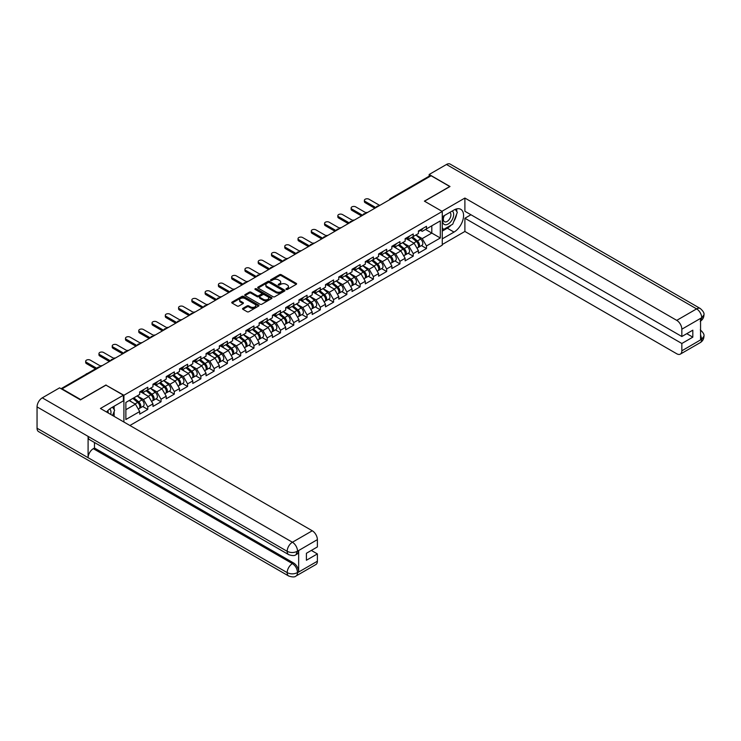 <?xml version="1.0" encoding="UTF-8"?>
<svg xmlns="http://www.w3.org/2000/svg" width="741" height="741" viewBox="0 0 741 741"><rect width="100%" height="100%" fill="white"/><g stroke="black" fill="none" stroke-linecap="round" stroke-linejoin="round"><path stroke-width="1.11" d="M286.221 289.453A0.824 0.482 0 0 0 287.388 289.453L296.261 284.331A1.186 0.685 0 0 0 296.604 283.849A1.186 0.685 0 0 0 296.261 283.368L281.228 274.689A1.186 0.685 0 0 0 279.561 274.689L270.687 279.811A0.824 0.482 0 0 0 271.854 280.487L273.003 279.82A3.779 2.186 0 0 1 278.347 279.82L279.598 280.543A3.779 2.186 0 0 1 280.709 282.089A3.779 2.186 0 0 1 279.598 283.627L278.449 284.294A0.824 0.482 0 0 0 279.626 284.97L280.774 284.303A3.779 2.186 0 0 1 286.119 284.303L287.369 285.026A3.779 2.186 0 0 1 288.471 286.572A3.779 2.186 0 0 1 287.369 288.11L286.221 288.777A0.824 0.482 0 0 0 286.221 289.453L286.221 288.777M242.9 308.339A1.186 0.685 0 0 0 242.557 308.821A1.186 0.685 0 0 0 242.9 309.303L247.114 311.739A1.186 0.685 0 0 0 248.791 311.739L258.637 306.052A1.186 0.685 0 0 0 258.989 305.57A1.186 0.685 0 0 0 258.637 305.088L243.613 296.409A1.186 0.685 0 0 0 241.936 296.409L232.081 302.096A1.186 0.685 0 0 0 231.738 302.578A1.186 0.685 0 0 0 232.081 303.06L237.176 306.005A1.186 0.685 0 0 0 238.852 306.005L243.067 303.569A1.186 0.685 0 0 0 243.409 303.088A1.186 0.685 0 0 0 243.067 302.606L240.538 301.142A3.159 1.825 0 0 1 239.612 299.855A3.159 1.825 0 0 1 241.566 298.169A3.159 1.825 0 0 1 245.012 298.567L254.904 304.273A3.159 1.825 0 0 1 255.83 305.57A3.159 1.825 0 0 1 253.876 307.256A3.159 1.825 0 0 1 250.439 306.857L248.791 305.903A1.186 0.685 0 0 0 247.114 305.903L242.9 308.339L242.9 309.303L247.114 306.885L247.114 305.903M106.046 384.95L80.695 399.584L62.059 388.83L431.123 175.756L449.759 186.51L424.398 201.144L442.266 211.463L123.914 395.259L106.046 385.19M273.086 296.743A1.186 0.685 0 0 0 274.754 296.743L284.609 291.056A1.186 0.685 0 0 0 284.961 290.574A1.186 0.685 0 0 0 284.609 290.092L269.585 281.413A1.186 0.685 0 0 0 267.909 281.413L258.053 287.1A1.186 0.685 0 0 0 257.711 287.582A1.186 0.685 0 0 0 258.053 288.064L273.086 296.743M255.506 289.629A0.824 0.482 0 0 1 256.349 289.75L256.349 288.768L271.623 297.586A1.186 0.685 0 0 1 271.975 298.067A1.186 0.685 0 0 1 271.623 298.549L261.777 304.245A1.186 0.685 0 0 1 260.1 304.245L245.067 295.566L249.291 293.149L249.291 292.167L245.067 294.603A1.186 0.685 0 0 0 244.725 295.085A1.186 0.685 0 0 0 245.067 295.566L245.067 294.603M249.291 293.149A1.186 0.685 0 0 1 250.958 293.149L250.958 292.167A1.186 0.685 0 0 0 249.291 292.167M250.958 292.167L257.053 295.687A1.186 0.685 0 0 0 258.72 295.687L261.527 294.066A1.186 0.685 0 0 0 261.869 293.584A1.186 0.685 0 0 0 261.527 293.103L255.173 289.444A0.824 0.482 0 0 1 256.349 288.768M123.914 422.037L123.914 395.259M129.907 425.491L442.266 245.16L442.266 211.463M142.726 406.522L147.774 409.43L147.774 406.883L143.522 399.51L137.224 395.879M147.774 409.43L139.697 414.099L139.697 411.542L125.868 419.526L125.868 402.437L139.697 394.453L139.697 391.896L147.774 387.228L147.774 389.785L152.97 386.793L152.97 384.236L161.047 379.568L161.047 382.124L166.234 379.123L166.234 376.576L174.32 371.908L174.32 374.464L179.507 371.463L179.507 368.907L187.593 364.248L187.593 366.795L192.78 363.803L192.78 361.247L200.867 356.578L200.867 359.135L206.054 356.143L206.054 353.587L214.14 348.918L214.14 351.475L219.327 348.474L219.327 345.927L227.404 341.258L227.404 343.815L232.6 340.814L232.6 338.257L240.677 333.598L240.677 336.145L245.873 333.154L245.873 330.597L253.95 325.929L253.95 328.485L259.137 325.494L259.137 322.937L267.223 318.269L267.223 320.825L272.41 317.824L272.41 315.277L280.496 310.609L280.496 313.165L285.683 310.164L285.683 307.608L293.769 302.949L293.769 305.496L298.956 302.504L298.956 299.948L307.043 295.279L307.043 297.836L312.23 294.844L312.23 292.287L320.316 287.619L320.316 290.176L325.503 287.175L325.503 284.627L333.58 279.959L333.58 282.516L338.776 279.514L338.776 276.958L346.853 272.299L346.853 274.846L352.049 271.854L352.049 269.298L360.126 264.63L360.126 267.186L365.313 264.194L365.313 261.638L373.399 256.97L373.399 259.526L378.586 256.525L378.586 253.978L386.672 249.309L386.672 251.866L391.859 248.865L391.859 246.308L399.945 241.649L399.945 244.197L405.132 241.205L405.132 238.648L413.219 233.98L413.219 236.536L418.406 233.545L418.406 230.988L426.483 226.32L426.483 228.876L440.311 220.892L440.311 237.991L426.483 245.966L422.231 238.602L415.933 234.962M421.434 245.604L426.483 248.522L426.483 245.966M426.483 248.522L418.406 253.19L418.406 250.634L413.219 253.635L408.958 246.262L402.669 242.631M408.171 253.274L413.219 256.182L413.219 253.635M413.219 256.182L405.132 260.851L405.132 258.294L399.945 261.295L395.685 253.922L389.395 250.291M394.897 260.934L399.945 263.852L399.945 261.295M399.945 263.852L391.859 268.511L391.859 265.963L386.672 268.955L382.421 261.592L376.122 257.951M381.624 268.594L386.672 271.512L386.672 268.955M386.672 271.512L378.586 276.18L378.586 273.624L373.399 276.615L369.148 269.252L362.849 265.611M368.351 276.254L373.399 279.172L373.399 276.615M373.399 279.172L365.313 283.84L365.313 281.284L360.126 284.285L355.875 276.912L349.576 273.281M355.078 283.923L360.126 286.832L360.126 284.285M360.126 286.832L352.049 291.5L352.049 288.944L346.853 291.945L342.601 284.572L336.303 280.941M341.805 291.584L346.853 294.501L346.853 291.945M346.853 294.501L338.776 299.16L338.776 296.613L333.58 299.605L329.328 292.241L323.03 288.601M328.532 299.244L333.58 302.161L333.58 299.605M333.58 302.161L325.503 306.83L325.503 304.273L320.316 307.265L316.055 299.901L309.766 296.261M315.268 306.904L320.316 309.821L320.316 307.265M320.316 309.821L312.23 314.49L312.23 311.933L307.043 314.934L302.782 307.561L296.493 303.93M301.995 314.573L307.043 317.481L307.043 314.934M307.043 317.481L298.956 322.15L298.956 319.593L293.769 322.594L289.518 315.221L283.219 311.59M288.721 322.233L293.769 325.151L293.769 322.594M293.769 325.151L285.683 329.81L285.683 327.263L280.496 330.254L276.245 322.891L269.946 319.251M275.448 329.893L280.496 332.811L280.496 330.254M280.496 332.811L272.41 337.479L272.41 334.923L267.223 337.915L262.972 330.551L256.673 326.911M262.175 337.553L267.223 340.471L267.223 337.915M267.223 340.471L259.137 345.139L259.137 342.583L253.95 345.584L249.698 338.211L243.4 334.58M248.902 345.223L253.95 348.131L253.95 345.584M253.95 348.131L245.873 352.799L245.873 350.243L240.677 353.244L236.425 345.871L230.127 342.24M235.629 352.883L240.677 355.8L240.677 353.244M240.677 355.8L232.6 360.459L232.6 357.912L227.404 360.904L223.152 353.54L216.863 349.9M222.365 360.543L227.404 363.46L227.404 360.904M227.404 363.46L219.327 368.129L219.327 365.572L214.14 368.564L209.879 361.2L203.59 357.57M209.092 368.212L214.14 371.121L214.14 368.564M214.14 371.121L206.054 375.789L206.054 373.232L200.867 376.233L196.615 368.861L190.317 365.23M195.819 375.872L200.867 378.781L200.867 376.233M200.867 378.781L192.78 383.449L192.78 380.893L187.593 383.894L183.342 376.521L177.043 372.89M182.545 383.532L187.593 386.45L187.593 383.894M187.593 386.45L179.507 391.109L179.507 388.562L174.32 391.554L170.069 384.19L163.77 380.55M169.272 391.192L174.32 394.11L174.32 391.554M174.32 394.11L166.234 398.778L166.234 396.222L161.047 399.214L156.796 391.85L150.497 388.219M155.999 398.862L161.047 401.77L161.047 399.214M161.047 401.77L152.97 406.439L152.97 403.882L147.774 406.883M141.874 391.294L143.522 392.239L147.774 389.785M143.522 399.51L148.709 396.518L140.771 391.933M152.97 403.882L148.709 396.518M155.147 383.634L156.796 384.579L161.047 382.124M156.796 391.85L161.983 388.849L154.045 384.273M166.234 396.222L161.983 388.849M168.42 375.965L170.069 376.919L174.32 374.464M170.069 384.19L175.256 381.189L167.318 376.604M179.507 388.562L175.256 381.189M181.693 368.305L183.342 369.259L187.593 366.795M183.342 376.521L188.529 373.529L180.591 368.944M192.78 380.893L188.529 373.529M194.966 360.645L196.615 361.589L200.867 359.135M196.615 368.861L201.802 365.869L193.864 361.284M206.054 373.232L201.802 365.869M208.24 352.985L209.879 353.929L214.14 351.475M209.879 361.2L215.075 358.199L207.128 353.624M219.327 365.572L215.075 358.199M221.513 345.315L223.152 346.269L227.404 343.815M223.152 353.54L228.348 350.539L220.401 345.954M232.6 357.912L228.348 350.539M234.786 337.655L236.425 338.609L240.677 336.145M236.425 345.871L241.612 342.879L233.674 338.294M245.873 350.243L241.612 342.879M248.05 329.995L249.698 330.94L253.95 328.485M249.698 338.211L254.885 335.219L246.948 330.634M259.137 342.583L254.885 335.219M261.323 322.335L262.972 323.28L267.223 320.825M262.972 330.551L268.159 327.55L260.221 322.965M272.41 334.923L268.159 327.55M274.596 314.666L276.245 315.62L280.496 313.165M276.245 322.891L281.432 319.89L273.494 315.305M285.683 327.263L281.432 319.89M287.869 307.006L289.518 307.96L293.769 305.496M289.518 315.221L294.705 312.23L286.767 307.645M298.956 319.593L294.705 312.23M301.142 299.345L302.782 300.29L307.043 297.836M302.782 307.561L307.978 304.57L300.031 299.985M312.23 311.933L307.978 304.57M314.416 291.685L316.055 292.63L320.316 290.176M316.055 299.901L321.251 296.9L313.304 292.315M325.503 304.273L321.251 296.9M327.689 284.016L329.328 284.97L333.58 282.516M329.328 292.241L334.515 289.24L326.577 284.655M338.776 296.613L334.515 289.24M340.953 276.356L342.601 277.31L346.853 274.846M342.601 284.572L347.788 281.58L339.85 276.995M352.049 288.944L347.788 281.58M354.226 268.696L355.875 269.641L360.126 267.186M355.875 276.912L361.062 273.92L353.124 269.335M365.313 281.284L361.062 273.92M367.499 261.036L369.148 261.981L373.399 259.526M369.148 269.252L374.335 266.251L366.397 261.666M378.586 273.624L374.335 266.251M380.772 253.366L382.421 254.32L386.672 251.866M382.421 261.592L387.608 258.59L379.67 254.006M391.859 265.963L387.608 258.59M394.045 245.706L395.685 246.66L399.945 244.197M395.685 253.922L400.881 250.93L392.934 246.345M405.132 258.294L400.881 250.93M407.318 238.046L408.958 238.991L413.219 236.536M408.958 246.262L414.154 243.27L406.207 238.685M418.406 250.634L414.154 243.27M429.845 176.488L391.304 198.736M390.766 199.051A1.806 1.037 120 0 1 391.22 198.69A1.806 1.037 60 0 0 390.322 198.607L428.863 176.349A1.806 1.037 60 0 1 429.761 176.441M420.592 230.377L422.231 231.331L426.483 228.876M422.231 238.602L431.799 233.072L431.799 225.801L440.311 220.892M425.51 229.441L440.311 237.991M125.868 409.708L135.436 404.178L129.147 400.548M139.697 411.542L135.436 404.178M286.554 289.564L287.369 289.092A3.779 2.186 0 0 0 288.471 287.554L288.471 286.572M280.709 282.089L280.709 283.071A3.779 2.186 0 0 1 279.598 284.609L278.783 285.081M296.243 284.34L281.228 275.671A1.186 0.685 0 0 0 279.561 275.671L271.021 280.598M284.609 290.092L284.609 291.056L269.585 282.395A1.186 0.685 0 0 0 267.909 282.395L258.072 288.073L258.053 287.1M282.525 290.907A0.824 0.482 0 0 0 282.525 290.231L269.326 282.617A0.824 0.482 0 0 0 268.159 282.617L266.955 283.321A3.779 2.186 0 0 0 265.843 284.859A3.779 2.186 0 0 0 266.955 286.406L275.967 291.611A3.779 2.186 0 0 0 281.311 291.611L282.525 290.907L282.525 291.889A0.824 0.482 0 0 0 282.766 291.556L282.766 290.574M265.843 284.859L265.843 285.841A3.779 2.186 0 0 0 266.955 287.388L266.955 286.406M282.525 291.889L281.311 292.593A3.779 2.186 0 0 1 275.967 292.593L266.955 287.388M250.958 293.149L257.053 296.669A1.186 0.685 0 0 0 258.72 296.669L261.527 295.048A1.186 0.685 0 0 0 261.869 294.566L261.869 293.584M256.349 289.75L271.614 298.558M263.379 299.336A3.159 1.825 0 0 0 266.825 299.735A3.159 1.825 0 0 0 268.77 298.049A3.159 1.825 0 0 0 267.844 296.752L264.361 294.742A1.186 0.685 0 0 0 262.694 294.742L259.896 296.363A1.186 0.685 0 0 0 259.545 296.845A1.186 0.685 0 0 0 259.896 297.326L263.379 299.336L263.379 300.318A3.159 1.825 0 0 0 266.825 300.716A3.159 1.825 0 0 0 268.77 299.031L268.77 298.049M259.545 296.845L259.545 297.826A1.186 0.685 0 0 0 259.896 298.308L259.896 297.326M263.379 300.318L259.896 298.308M255.83 305.57L255.83 306.552A3.159 1.825 0 0 1 253.876 308.237A3.159 1.825 0 0 1 250.439 307.839L248.791 306.885A1.186 0.685 0 0 0 247.114 306.885M239.612 299.855L239.612 300.837A3.159 1.825 0 0 0 240.538 302.124L240.538 301.142M243.067 302.606L243.067 303.569L240.538 302.124M258.628 306.061L243.613 297.391A1.186 0.685 0 0 0 241.936 297.391L232.1 303.069M367.555 212.454A2.705 1.565 0 0 0 365.711 212.648M417.396 242.288L416.794 241.946M418.156 247.355A3.974 2.288 -120 0 0 418.73 247.17A3.974 2.288 -120 0 0 419.443 244.4A3.974 2.288 -120 0 0 417.378 240.936L412.589 236.898M418.73 247.17L422.009 245.28A3.974 2.288 -120 0 0 422.722 242.511A3.974 2.288 -120 0 0 420.647 239.047L415.868 235.008M411.663 237.435L417.127 242.038A2.408 1.389 60 0 1 418.424 245.002M416.988 248.179L417.711 247.763A3.974 2.288 -120 0 0 418.424 244.984A3.974 2.288 -120 0 0 416.359 241.529L411.57 237.49M410.19 240.982L406.957 238.25M379.735 205.424L369.018 199.236A2.705 1.565 0 0 0 366.063 198.894A2.705 1.565 0 0 0 364.396 200.339A2.705 1.565 0 0 0 365.193 201.441L365.193 202.719A2.705 1.565 180 0 1 364.396 201.617L364.396 200.339M374.807 208.267L365.193 202.719M419.471 230.368A3.974 2.288 60 0 1 418.73 231.451A3.974 2.288 60 0 1 418.406 231.59M422.74 228.478A3.974 2.288 60 0 1 422.009 229.562L418.73 231.451M375.909 207.628L365.193 201.441M444.026 215.751A7.818 4.511 120 0 0 443.84 224.153A7.818 4.511 120 0 0 450.908 221.587A7.818 4.511 120 0 0 452.251 211.009M444.47 215.492A5.354 3.094 120 0 0 444.452 221.707A5.354 3.094 120 0 0 449.027 219.762A5.354 3.094 120 0 0 449.806 212.435A5.354 3.094 120 0 0 449.787 212.426M455.233 209.37L457.327 212.352L452.732 224.19L443.544 229.488L442.266 227.672M442.266 228.747L443.544 229.488M110.715 414.414A7.818 4.511 120 0 0 109.687 408.949M108.223 412.978A5.354 3.094 120 0 0 107.677 410.773M112.502 407.161L114.633 410.199L112.586 415.488M451.037 225.162A13.533 7.818 120 0 1 447.286 228.209L454.011 232.09A13.533 7.818 120 0 0 462.847 220.16A13.533 7.818 120 0 0 460.772 209.314A13.533 7.818 120 0 0 454.011 209.99L442.266 216.77M454.011 232.09L442.266 238.871M442.266 244.521L464.894 231.451L464.894 218.243L681.84 343.491L681.84 350.808L701.829 339.165L700.56 339.758L700.56 318.639L701.708 317.732L681.84 329.199A7.215 4.168 -120 0 0 676.737 320.362L696.605 308.886L446.48 164.483L429.169 174.478L450.009 186.51L424.528 201.219M470.943 214.751L464.894 218.243M686.777 333.672L692.816 337.155L692.816 330.18L681.84 336.516L464.894 211.268L464.894 198.051L676.737 320.362M441.969 211.287L464.894 198.051M464.894 231.451L676.737 353.763A7.215 4.168 -120 0 0 680.349 354.115A7.215 4.168 -120 0 0 681.84 350.808M446.48 164.483A7.401 4.27 -60 0 1 450.176 164.113L700.301 308.525A7.401 4.27 -60 0 0 696.605 308.886A7.215 4.168 60 0 1 701.708 317.732M429.169 176.265L429.169 174.478M681.84 336.516L681.84 329.199M692.816 337.155L681.84 343.491M453.724 221.624A13.533 7.818 120 0 0 456.641 214.112M456.854 211.685A13.533 7.818 120 0 0 456.521 208.925M447.286 228.209L442.266 231.109M442.266 229.534L442.951 229.145M700.56 334.71L701.708 339.1M700.301 329.893C703.209 332.496 704.422 334.589 703.95 336.155L701.838 339.165M700.301 308.525C703.2 311.109 704.422 313.211 703.95 314.832L701.838 317.806M288.703 554.648A7.401 4.27 -60 0 1 287.175 551.313C290.583 552.943 293.982 552.934 297.373 551.267L296.02 554.639C294.807 555.87 292.371 555.87 288.703 554.648L89.624 439.709A7.401 4.27 -60 0 1 88.096 436.375L37.05 406.902A7.401 4.27 -60 0 1 42.283 397.843L59.595 387.849L80.436 399.881L105.963 385.144L123.404 395.212L123.404 400.862L111.326 407.837A13.533 7.818 120 0 0 106.584 412.024M123.404 395.212L100.433 408.476L312.276 530.778A7.215 4.168 60 0 1 317.38 539.624L317.38 546.941L306.404 553.277L306.404 560.252L317.38 553.916L317.38 561.233A7.215 4.168 60 0 1 315.879 564.54L296.02 576.007A7.215 4.168 -120 0 0 297.512 572.7L317.38 561.233M113.836 416.21L116.68 417.859M114.133 416.044L114.133 411.505M114.133 409.477L114.133 406.216M296.02 576.007C294.862 577.23 292.426 577.23 288.703 576.016L38.578 431.605A7.401 4.27 -60 0 1 37.05 428.224L88.096 457.697A7.401 4.27 -60 0 1 93.329 448.675L292.408 563.614L293.556 562.956A7.215 4.168 60 0 1 298.66 571.793L298.66 550.674A7.215 4.168 60 0 1 297.169 553.981L296.02 554.639M37.05 406.902L37.05 428.224M42.283 397.843L292.408 542.245A7.401 4.27 -60 0 0 287.175 551.313L88.096 436.375L88.096 457.697L287.175 572.626C290.574 574.275 293.973 574.275 297.382 572.626L297.512 572.7M317.38 553.916L311.331 550.424M94.478 442.516L94.478 448.018L293.556 562.956M94.478 448.018L93.329 448.675M354.291 220.114A2.705 1.565 0 0 0 352.447 220.309M404.123 249.949L403.521 249.606M404.882 255.015A3.974 2.288 -120 0 0 405.457 254.83A3.974 2.288 -120 0 0 406.17 252.06A3.974 2.288 -120 0 0 404.104 248.605L399.316 244.558M405.457 254.83L408.736 252.94A3.974 2.288 -120 0 0 409.449 250.171A3.974 2.288 -120 0 0 407.383 246.707L402.595 242.668M398.389 245.095L403.854 249.698A2.408 1.389 60 0 1 405.151 252.662M403.715 255.84L404.438 255.423A3.974 2.288 -120 0 0 405.151 252.653A3.974 2.288 -120 0 0 403.085 249.189L398.297 245.151M396.917 248.643L393.684 245.91M341.017 227.774A2.705 1.565 0 0 0 339.174 227.978M390.85 257.618L390.257 257.266M391.609 262.675A3.974 2.288 -120 0 0 392.184 262.499A3.974 2.288 -120 0 0 392.897 259.72A3.974 2.288 -120 0 0 390.831 256.266L386.042 252.227M392.184 262.499L395.462 260.61A3.974 2.288 -120 0 0 396.176 257.831A3.974 2.288 -120 0 0 394.11 254.376L389.321 250.328M385.125 252.755L390.581 257.368A2.408 1.389 60 0 1 391.887 260.332M390.442 263.5L391.165 263.083A3.974 2.288 -120 0 0 391.878 260.313A3.974 2.288 -120 0 0 389.812 256.849L385.024 252.811M383.643 256.303L380.411 253.579M327.744 235.443A2.705 1.565 0 0 0 325.901 235.638M377.577 265.278L376.984 264.935M378.336 270.335A3.974 2.288 -120 0 0 378.91 270.159A3.974 2.288 -120 0 0 379.633 267.381A3.974 2.288 -120 0 0 377.558 263.926L372.769 259.887M378.91 270.159L382.189 268.27A3.974 2.288 -120 0 0 382.902 265.491A3.974 2.288 -120 0 0 380.837 262.036L376.048 257.998M371.852 260.415L377.308 265.028A2.408 1.389 60 0 1 378.614 267.992M377.169 271.169L377.891 270.752A3.974 2.288 -120 0 0 378.605 267.973A3.974 2.288 -120 0 0 376.539 264.518L371.75 260.48M370.37 263.963L367.138 261.24M314.471 243.104A2.705 1.565 0 0 0 312.628 243.298M364.303 272.938L363.711 272.595M365.063 278.005A3.974 2.288 -120 0 0 365.646 277.819A3.974 2.288 -120 0 0 366.36 275.05A3.974 2.288 -120 0 0 364.285 271.586L359.496 267.547M365.646 277.819L368.916 275.93A3.974 2.288 -120 0 0 369.629 273.16A3.974 2.288 -120 0 0 367.564 269.696L362.775 265.658M358.579 268.085L364.044 272.688A2.408 1.389 60 0 1 365.341 275.652M363.896 278.829L364.618 278.412A3.974 2.288 -120 0 0 365.332 275.633A3.974 2.288 -120 0 0 363.266 272.179L358.477 268.14M357.097 271.632L353.865 268.9M301.198 250.764A2.705 1.565 0 0 0 299.355 250.958M351.03 280.598L350.437 280.255M351.79 285.665A3.974 2.288 -120 0 0 352.373 285.489A3.974 2.288 -120 0 0 353.087 282.71A3.974 2.288 -120 0 0 351.021 279.255L346.232 275.207M352.373 285.489L355.643 283.59A3.974 2.288 -120 0 0 356.356 280.82A3.974 2.288 -120 0 0 354.291 277.356L349.502 273.318M345.306 275.745L350.771 280.348A2.408 1.389 60 0 1 352.068 283.321M350.623 286.489L351.354 286.072A3.974 2.288 -120 0 0 352.068 283.303A3.974 2.288 -120 0 0 349.993 279.839L345.204 275.8M343.824 279.292L340.591 276.569M366.462 213.084L355.745 206.896A2.705 1.565 0 0 0 352.799 206.554A2.705 1.565 0 0 0 351.123 207.999A2.705 1.565 0 0 0 351.919 209.101L351.919 210.379A2.705 1.565 180 0 1 351.123 209.277L351.123 207.999M361.534 215.937L351.919 210.379M406.198 238.037A3.974 2.288 60 0 1 405.457 239.121A3.974 2.288 60 0 1 405.132 239.25M409.477 236.147A3.974 2.288 60 0 1 408.736 237.222L405.457 239.121M362.636 215.298L351.919 209.101M353.198 220.744L342.472 214.557A2.705 1.565 0 0 0 339.526 214.214A2.705 1.565 0 0 0 337.85 215.659A2.705 1.565 0 0 0 338.646 216.77L338.646 218.049A2.705 1.565 180 0 1 337.85 216.937L337.85 215.659M348.261 223.597L338.646 218.049M392.925 245.697A3.974 2.288 60 0 1 392.184 246.781A3.974 2.288 60 0 1 391.859 246.91M396.203 243.808A3.974 2.288 60 0 1 395.462 244.891L392.184 246.781M349.363 222.958L338.646 216.77M339.924 228.404L329.199 222.217A2.705 1.565 0 0 0 326.253 221.883A2.705 1.565 0 0 0 324.577 223.328A2.705 1.565 0 0 0 325.373 224.43L325.373 225.709A2.705 1.565 180 0 1 324.577 224.597L324.577 223.328M334.988 231.257L325.373 225.709M379.651 253.357A3.974 2.288 60 0 1 378.91 254.441A3.974 2.288 60 0 1 378.586 254.58M382.93 251.468A3.974 2.288 60 0 1 382.189 252.551L378.91 254.441M336.09 230.618L325.373 224.43M326.651 236.073L315.925 229.886A2.705 1.565 0 0 0 312.98 229.543A2.705 1.565 0 0 0 311.313 230.988A2.705 1.565 0 0 0 312.1 232.09L312.1 233.369A2.705 1.565 180 0 1 311.313 232.266L311.313 230.988M321.714 238.917L312.1 233.369M366.378 261.017A3.974 2.288 60 0 1 365.646 262.101A3.974 2.288 60 0 1 365.313 262.24M369.657 259.128A3.974 2.288 60 0 1 368.916 260.211L365.646 262.101M322.817 238.278L312.1 232.09M313.378 243.733L302.661 237.546A2.705 1.565 0 0 0 299.707 237.203A2.705 1.565 0 0 0 298.039 238.648A2.705 1.565 0 0 0 298.827 239.751L298.827 241.029A2.705 1.565 180 0 1 298.039 239.927L298.039 238.648M308.441 246.586L298.827 241.029M353.114 268.687A3.974 2.288 60 0 1 352.373 269.77A3.974 2.288 60 0 1 352.049 269.9M356.384 266.797A3.974 2.288 60 0 1 355.643 267.871L352.373 269.77M309.553 245.947L298.827 239.751M287.925 258.424A2.705 1.565 0 0 0 286.082 258.628M337.757 288.268L337.164 287.925M338.526 293.325A3.974 2.288 -120 0 0 339.1 293.149A3.974 2.288 -120 0 0 339.813 290.37A3.974 2.288 -120 0 0 337.748 286.915L332.959 282.877M339.1 293.149L342.379 291.259A3.974 2.288 -120 0 0 343.092 288.481A3.974 2.288 -120 0 0 341.017 285.026L336.229 280.987M332.033 283.405L337.498 288.017A2.408 1.389 60 0 1 338.794 290.981M337.359 294.149L338.081 293.732A3.974 2.288 -120 0 0 338.794 290.963A3.974 2.288 -120 0 0 336.72 287.499L331.94 283.46M330.551 286.952L327.327 284.229M300.105 251.394L289.388 245.206A2.705 1.565 0 0 0 286.434 244.863A2.705 1.565 0 0 0 284.766 246.308A2.705 1.565 0 0 0 285.554 247.42L285.554 248.698A2.705 1.565 180 0 1 284.766 247.587L284.766 246.308M295.168 254.246L285.554 248.698M339.841 276.347A3.974 2.288 60 0 1 339.1 277.43A3.974 2.288 60 0 1 338.776 277.56M343.111 274.457A3.974 2.288 60 0 1 342.379 275.541L339.1 277.43M296.28 253.607L285.554 247.42M274.652 266.093A2.705 1.565 0 0 0 272.808 266.288M324.493 295.928L323.891 295.585M325.253 300.985A3.974 2.288 -120 0 0 325.827 300.809A3.974 2.288 -120 0 0 326.54 298.03A3.974 2.288 -120 0 0 324.475 294.575L319.686 290.537M325.827 300.809L329.106 298.919A3.974 2.288 -120 0 0 329.819 296.141A3.974 2.288 -120 0 0 327.744 292.686L322.956 288.647M318.76 291.065L324.225 295.678A2.408 1.389 60 0 1 325.521 298.642M324.086 301.819L324.808 301.402A3.974 2.288 -120 0 0 325.521 298.623A3.974 2.288 -120 0 0 323.456 295.168L318.667 291.13M317.287 294.612L314.054 291.889M286.832 259.054L276.115 252.866A2.705 1.565 0 0 0 273.16 252.533A2.705 1.565 0 0 0 271.493 253.978A2.705 1.565 0 0 0 272.29 255.08L272.29 256.358A2.705 1.565 180 0 1 271.493 255.256L271.493 253.978M281.895 261.906L272.29 256.358M326.568 284.007A3.974 2.288 60 0 1 325.827 285.09A3.974 2.288 60 0 1 325.503 285.229M329.838 282.117A3.974 2.288 60 0 1 329.106 283.201L325.827 285.09M283.006 261.267L272.29 255.08M261.388 273.753A2.705 1.565 0 0 0 259.545 273.948M311.22 303.588L310.618 303.245M311.98 308.654A3.974 2.288 -120 0 0 312.554 308.469A3.974 2.288 -120 0 0 313.267 305.7A3.974 2.288 -120 0 0 311.201 302.235L306.413 298.197M312.554 308.469L315.833 306.579A3.974 2.288 -120 0 0 316.546 303.81A3.974 2.288 -120 0 0 314.48 300.346L309.692 296.307M305.487 298.734L310.951 303.338A2.408 1.389 60 0 1 312.248 306.302M310.812 309.479L311.535 309.062A3.974 2.288 -120 0 0 312.248 306.283A3.974 2.288 -120 0 0 310.183 302.828L305.394 298.79M304.014 302.282L300.781 299.549M273.559 266.723L262.842 260.536A2.705 1.565 0 0 0 259.896 260.193A2.705 1.565 0 0 0 258.22 261.638A2.705 1.565 0 0 0 259.017 262.74L259.017 264.018A2.705 1.565 180 0 1 258.22 262.916L258.22 261.638M268.631 269.567L259.017 264.018M313.295 291.676A3.974 2.288 60 0 1 312.554 292.751A3.974 2.288 60 0 1 312.23 292.89M316.574 289.777A3.974 2.288 60 0 1 315.833 290.861L312.554 292.751M269.733 268.927L259.017 262.74M248.115 281.413A2.705 1.565 0 0 0 246.271 281.617M297.947 311.248L297.345 310.905M298.706 316.314A3.974 2.288 -120 0 0 299.281 316.138A3.974 2.288 -120 0 0 299.994 313.36A3.974 2.288 -120 0 0 297.928 309.905L293.14 305.857M299.281 316.138L302.56 314.24A3.974 2.288 -120 0 0 303.273 311.47A3.974 2.288 -120 0 0 301.207 308.006L296.419 303.967M292.223 306.394L297.678 310.998A2.408 1.389 60 0 1 298.984 313.971M297.539 317.139L298.262 316.722A3.974 2.288 -120 0 0 298.975 313.952A3.974 2.288 -120 0 0 296.909 310.488L292.121 306.45M290.741 309.942L287.508 307.219M260.286 274.383L249.569 268.196A2.705 1.565 0 0 0 246.623 267.853A2.705 1.565 0 0 0 244.947 269.298A2.705 1.565 0 0 0 245.743 270.4L245.743 271.678A2.705 1.565 180 0 1 244.947 270.576L244.947 269.298M255.358 277.236L245.743 271.678M300.022 299.336A3.974 2.288 60 0 1 299.281 300.42A3.974 2.288 60 0 1 298.956 300.55M303.301 297.447A3.974 2.288 60 0 1 302.56 298.521L299.281 300.42M256.46 276.597L245.743 270.4M234.841 289.073A2.705 1.565 0 0 0 232.998 289.277M284.674 318.917L284.081 318.574M285.433 323.974A3.974 2.288 -120 0 0 286.007 323.798A3.974 2.288 -120 0 0 286.721 321.02A3.974 2.288 -120 0 0 284.655 317.565L279.866 313.526M286.007 323.798L289.286 321.909A3.974 2.288 -120 0 0 290 319.13A3.974 2.288 -120 0 0 287.934 315.675L283.145 311.637M278.949 314.054L284.405 318.667A2.408 1.389 60 0 1 285.711 321.631M284.266 324.799L284.989 324.382A3.974 2.288 -120 0 0 285.702 321.613A3.974 2.288 -120 0 0 283.636 318.148L278.848 314.11M277.467 317.602L274.235 314.879M247.022 282.043L236.296 275.856A2.705 1.565 0 0 0 233.35 275.522A2.705 1.565 0 0 0 231.674 276.958A2.705 1.565 0 0 0 232.47 278.07L232.47 279.348A2.705 1.565 180 0 1 231.674 278.236L231.674 276.958M242.085 284.896L232.47 279.348M286.748 306.996A3.974 2.288 60 0 1 286.007 308.08A3.974 2.288 60 0 1 285.683 308.21M290.027 305.107A3.974 2.288 60 0 1 289.286 306.19L286.007 308.08M243.187 284.257L232.47 278.07M221.568 296.743A2.705 1.565 0 0 0 219.725 296.937M271.401 326.577L270.808 326.235M272.16 331.635A3.974 2.288 -120 0 0 272.744 331.459A3.974 2.288 -120 0 0 273.457 328.689A3.974 2.288 -120 0 0 271.382 325.225L266.593 321.186M272.744 331.459L276.013 329.569A3.974 2.288 -120 0 0 276.726 326.79A3.974 2.288 -120 0 0 274.661 323.335L269.872 319.297M265.676 321.714L271.141 326.327A2.408 1.389 60 0 1 272.438 329.291M270.993 332.468L271.715 332.051A3.974 2.288 -120 0 0 272.429 329.273A3.974 2.288 -120 0 0 270.363 325.818L265.574 321.779M264.194 325.262L260.962 322.539M233.748 289.712L223.022 283.516A2.705 1.565 0 0 0 220.077 283.182A2.705 1.565 0 0 0 218.41 284.627A2.705 1.565 0 0 0 219.197 285.73L219.197 287.008A2.705 1.565 180 0 1 218.41 285.906L218.41 284.627M228.812 292.556L219.197 287.008M273.475 314.656A3.974 2.288 60 0 1 272.744 315.74A3.974 2.288 60 0 1 272.41 315.879M276.754 312.767A3.974 2.288 60 0 1 276.013 313.851L272.744 315.74M229.914 291.917L219.197 285.73M208.295 304.403A2.705 1.565 0 0 0 206.452 304.597M258.127 334.237L257.535 333.895M258.887 339.304A3.974 2.288 -120 0 0 259.47 339.119A3.974 2.288 -120 0 0 260.184 336.349A3.974 2.288 -120 0 0 258.118 332.885L253.329 328.847M259.47 339.119L262.74 337.229A3.974 2.288 -120 0 0 263.453 334.46A3.974 2.288 -120 0 0 261.388 330.995L256.599 326.957M252.403 329.384L257.868 333.987A2.408 1.389 60 0 1 259.165 336.951M257.72 340.128L258.442 339.711A3.974 2.288 -120 0 0 259.165 336.933A3.974 2.288 -120 0 0 257.09 333.478L252.301 329.439M250.921 332.931L247.689 330.199M220.475 297.373L209.759 291.185A2.705 1.565 0 0 0 206.804 290.843A2.705 1.565 0 0 0 205.137 292.287A2.705 1.565 0 0 0 205.924 293.39L205.924 294.668A2.705 1.565 180 0 1 205.137 293.566L205.137 292.287M215.538 300.216L205.924 294.668M260.202 322.326A3.974 2.288 60 0 1 259.47 323.4A3.974 2.288 60 0 1 259.137 323.539M263.481 320.427A3.974 2.288 60 0 1 262.74 321.511L259.47 323.4M216.65 299.577L205.924 293.39M195.022 312.063A2.705 1.565 0 0 0 193.179 312.267M244.854 341.897L244.261 341.555M245.623 346.964A3.974 2.288 -120 0 0 246.197 346.788A3.974 2.288 -120 0 0 246.91 344.009A3.974 2.288 -120 0 0 244.845 340.554L240.056 336.507M246.197 346.788L249.467 344.889A3.974 2.288 -120 0 0 250.18 342.12A3.974 2.288 -120 0 0 248.115 338.656L243.326 334.617M239.13 337.044L244.595 341.647A2.408 1.389 60 0 1 245.892 344.621M244.456 347.788L245.178 347.372A3.974 2.288 -120 0 0 245.892 344.602A3.974 2.288 -120 0 0 243.817 341.138L239.028 337.099M237.648 340.591L234.425 337.868M207.202 305.033L196.485 298.845A2.705 1.565 0 0 0 193.531 298.503A2.705 1.565 0 0 0 191.863 299.948A2.705 1.565 0 0 0 192.651 301.05L192.651 302.328A2.705 1.565 180 0 1 191.863 301.226L191.863 299.948M202.265 307.885L192.651 302.328M246.938 329.986A3.974 2.288 60 0 1 246.197 331.07A3.974 2.288 60 0 1 245.873 331.199M250.208 328.096A3.974 2.288 60 0 1 249.467 329.171L246.197 331.07M203.377 307.246L192.651 301.05M181.749 319.723A2.705 1.565 0 0 0 179.906 319.927M231.581 349.567L230.988 349.224M232.35 354.624A3.974 2.288 -120 0 0 232.924 354.448A3.974 2.288 -120 0 0 233.637 351.669A3.974 2.288 -120 0 0 231.572 348.214L226.783 344.176M232.924 354.448L236.203 352.559A3.974 2.288 -120 0 0 236.916 349.78A3.974 2.288 -120 0 0 234.841 346.325L230.053 342.286M225.857 344.704L231.322 349.317A2.408 1.389 60 0 1 232.618 352.281M231.183 355.458L231.905 355.032A3.974 2.288 -120 0 0 232.618 352.262A3.974 2.288 -120 0 0 230.553 348.807L225.764 344.76M224.384 348.251L221.151 345.528M193.929 312.693L183.212 306.505A2.705 1.565 0 0 0 180.258 306.172A2.705 1.565 0 0 0 178.59 307.608A2.705 1.565 0 0 0 179.387 308.719L179.387 309.997A2.705 1.565 180 0 1 178.59 308.886L178.59 307.608M188.992 315.546L179.387 309.997M233.665 337.646A3.974 2.288 60 0 1 232.924 338.73A3.974 2.288 60 0 1 232.6 338.859M236.935 335.756A3.974 2.288 60 0 1 236.203 336.84L232.924 338.73M190.104 314.906L179.387 308.719M168.485 327.392A2.705 1.565 0 0 0 166.632 327.587M218.317 357.227L217.715 356.884M219.077 362.284A3.974 2.288 -120 0 0 219.651 362.108A3.974 2.288 -120 0 0 220.364 359.339A3.974 2.288 -120 0 0 218.299 355.875L213.51 351.836M219.651 362.108L222.93 360.219A3.974 2.288 -120 0 0 223.643 357.44A3.974 2.288 -120 0 0 221.578 353.985L216.789 349.947M212.584 352.364L218.049 356.977A2.408 1.389 60 0 1 219.345 359.941M217.91 363.118L218.632 362.701A3.974 2.288 -120 0 0 219.345 359.922A3.974 2.288 -120 0 0 217.28 356.467L212.491 352.429M211.111 355.912L207.878 353.188M180.656 320.362L169.939 314.165A2.705 1.565 0 0 0 166.984 313.832A2.705 1.565 0 0 0 165.317 315.277A2.705 1.565 0 0 0 166.114 316.379L166.114 317.657A2.705 1.565 180 0 1 165.317 316.555L165.317 315.277M175.728 323.206L166.114 317.657M220.392 345.306A3.974 2.288 60 0 1 219.651 346.39A3.974 2.288 60 0 1 219.327 346.529M223.671 343.416A3.974 2.288 60 0 1 222.93 344.5L219.651 346.39M176.83 322.567L166.114 316.379M155.212 335.052A2.705 1.565 0 0 0 153.368 335.247M205.044 364.887L204.442 364.544M205.803 369.954A3.974 2.288 -120 0 0 206.378 369.768A3.974 2.288 -120 0 0 207.091 366.999A3.974 2.288 -120 0 0 205.025 363.535L200.237 359.496M206.378 369.768L209.657 367.879A3.974 2.288 -120 0 0 210.37 365.109A3.974 2.288 -120 0 0 208.304 361.645L203.516 357.607M199.32 360.033L204.775 364.637A2.408 1.389 60 0 1 206.072 367.601M204.636 370.778L205.359 370.361A3.974 2.288 -120 0 0 206.072 367.582A3.974 2.288 -120 0 0 204.007 364.127L199.218 360.089M197.838 363.581L194.605 360.848M167.383 328.022L156.666 321.835A2.705 1.565 0 0 0 153.72 321.492A2.705 1.565 0 0 0 152.044 322.937A2.705 1.565 0 0 0 152.841 324.039L152.841 325.318A2.705 1.565 180 0 1 152.044 324.215L152.044 322.937M162.455 330.866L152.841 325.318M207.119 352.975A3.974 2.288 60 0 1 206.378 354.05A3.974 2.288 60 0 1 206.054 354.189M210.398 351.077A3.974 2.288 60 0 1 209.657 352.16L206.378 354.05M163.557 330.227L152.841 324.039M141.939 342.713A2.705 1.565 0 0 0 140.095 342.916M191.771 372.547L191.178 372.204M192.53 377.614A3.974 2.288 -120 0 0 193.105 377.438A3.974 2.288 -120 0 0 193.818 374.659A3.974 2.288 -120 0 0 191.752 371.204L186.964 367.156M193.105 377.438L196.384 375.539A3.974 2.288 -120 0 0 197.097 372.769A3.974 2.288 -120 0 0 195.031 369.305L190.242 365.267M186.047 367.693L191.502 372.297A2.408 1.389 60 0 1 192.808 375.27M191.363 378.438L192.086 378.021A3.974 2.288 -120 0 0 192.799 375.252A3.974 2.288 -120 0 0 190.733 371.787L185.945 367.749M184.565 371.241L181.332 368.518M154.119 335.682L143.393 329.495A2.705 1.565 0 0 0 140.447 329.152A2.705 1.565 0 0 0 138.771 330.597A2.705 1.565 0 0 0 139.567 331.709L139.567 332.978A2.705 1.565 180 0 1 138.771 331.875L138.771 330.597M149.182 338.535L139.567 332.978M193.846 360.635A3.974 2.288 60 0 1 193.105 361.719A3.974 2.288 60 0 1 192.78 361.849M197.125 358.746A3.974 2.288 60 0 1 196.384 359.82L193.105 361.719M150.284 337.896L139.567 331.709M128.665 350.373A2.705 1.565 0 0 0 126.822 350.576M178.498 380.216L177.905 379.874M179.257 385.274A3.974 2.288 -120 0 0 179.841 385.098A3.974 2.288 -120 0 0 180.554 382.319A3.974 2.288 -120 0 0 178.479 378.864L173.69 374.826M179.841 385.098L183.11 383.208A3.974 2.288 -120 0 0 183.824 380.429A3.974 2.288 -120 0 0 181.758 376.974L176.969 372.936M172.773 375.354L178.229 379.966A2.408 1.389 60 0 1 179.535 382.93M178.09 386.107L178.813 385.681A3.974 2.288 -120 0 0 179.526 382.912A3.974 2.288 -120 0 0 177.46 379.457L172.672 375.409M171.291 378.901L168.059 376.178M140.846 343.342L130.12 337.155A2.705 1.565 0 0 0 127.174 336.822A2.705 1.565 0 0 0 125.498 338.257A2.705 1.565 0 0 0 126.294 339.369L126.294 340.647A2.705 1.565 180 0 1 125.498 339.535L125.498 338.257M135.909 346.195L126.294 340.647M180.572 368.296A3.974 2.288 60 0 1 179.841 369.379A3.974 2.288 60 0 1 179.507 369.509M183.851 366.406A3.974 2.288 60 0 1 183.11 367.49L179.841 369.379M137.011 345.556L126.294 339.369M115.392 358.042A2.705 1.565 0 0 0 113.549 358.236M165.224 387.876L164.632 387.534M165.984 392.934A3.974 2.288 -120 0 0 166.568 392.758A3.974 2.288 -120 0 0 167.281 389.988A3.974 2.288 -120 0 0 165.206 386.524L160.427 382.486M166.568 392.758L169.837 390.868A3.974 2.288 -120 0 0 170.55 388.089A3.974 2.288 -120 0 0 168.485 384.635L163.696 380.596M159.5 383.014L164.965 387.626A2.408 1.389 60 0 1 166.262 390.59M164.817 393.767L165.539 393.351A3.974 2.288 -120 0 0 166.253 390.572A3.974 2.288 -120 0 0 164.187 387.117L159.398 383.078M158.018 386.561L154.786 383.838M127.572 351.012L116.856 344.815A2.705 1.565 0 0 0 113.901 344.482A2.705 1.565 0 0 0 112.234 345.927A2.705 1.565 0 0 0 113.021 347.029L113.021 348.307A2.705 1.565 180 0 1 112.234 347.205L112.234 345.927M122.636 353.855L113.021 348.307M167.299 375.956A3.974 2.288 60 0 1 166.568 377.039A3.974 2.288 60 0 1 166.234 377.178M170.578 374.066A3.974 2.288 60 0 1 169.837 375.15L166.568 377.039M123.747 353.216L113.021 347.029M102.119 365.702A2.705 1.565 0 0 0 100.276 365.897M151.951 395.537L151.359 395.194M152.711 400.603A3.974 2.288 -120 0 0 153.294 400.418A3.974 2.288 -120 0 0 154.008 397.648A3.974 2.288 -120 0 0 151.942 394.184L147.153 390.146M153.294 400.418L156.564 398.528A3.974 2.288 -120 0 0 157.277 395.759A3.974 2.288 -120 0 0 155.212 392.295L150.423 388.256M146.227 390.683L151.692 395.286A2.408 1.389 60 0 1 152.989 398.25M151.553 401.427L152.276 401.011A3.974 2.288 -120 0 0 152.989 398.232A3.974 2.288 -120 0 0 150.914 394.777L146.125 390.739M144.745 394.231L141.522 391.498M114.299 358.672L103.583 352.484A2.705 1.565 0 0 0 100.628 352.142A2.705 1.565 0 0 0 98.961 353.587A2.705 1.565 0 0 0 99.748 354.689L99.748 355.967A2.705 1.565 180 0 1 98.961 354.865L98.961 353.587M109.362 361.515L99.748 355.967M154.035 383.625A3.974 2.288 60 0 1 153.294 384.699A3.974 2.288 60 0 1 152.97 384.838M157.305 381.726A3.974 2.288 60 0 1 156.564 382.81L153.294 384.699M110.474 360.876L99.748 354.689M87.512 373.427A2.705 1.565 0 0 0 85.836 374.4M138.678 403.197L138.085 402.854M139.447 408.263A3.974 2.288 -120 0 0 140.021 408.087A3.974 2.288 -120 0 0 140.734 405.308A3.974 2.288 -120 0 0 138.669 401.854L133.88 397.815M140.021 408.087L143.3 406.188A3.974 2.288 -120 0 0 144.013 403.419A3.974 2.288 -120 0 0 141.939 399.955L137.15 395.916M132.954 398.343L138.419 402.956A2.408 1.389 60 0 1 139.716 405.92M138.28 409.088L139.002 408.671A3.974 2.288 -120 0 0 139.716 405.901A3.974 2.288 -120 0 0 137.65 402.437L132.861 398.399M131.481 401.891L129.582 400.288M101.026 366.332L90.309 360.145A2.705 1.565 0 0 0 87.355 359.802A2.705 1.565 0 0 0 85.687 361.247A2.705 1.565 0 0 0 86.475 362.358L86.475 363.627A2.705 1.565 180 0 1 85.687 362.525L85.687 361.247M95.478 368.823L86.475 363.627M140.762 391.285A3.974 2.288 60 0 1 140.021 392.369A3.974 2.288 60 0 1 139.697 392.498M144.032 389.395A3.974 2.288 60 0 1 143.3 390.47L140.021 392.369M96.589 368.184L86.475 362.358M99.322 367.314L61.596 388.997M99.702 367.101A1.806 1.037 -60 0 0 99.238 367.267A1.806 1.037 -120 0 0 98.34 367.175L61.068 388.692M377.493 206.72A1.806 1.037 120 0 1 377.947 206.35A1.806 1.037 -60 0 1 378.41 206.183M364.22 214.381A1.806 1.037 120 0 1 364.683 214.019A1.806 1.037 -60 0 1 365.137 213.853M350.947 222.041A1.806 1.037 120 0 1 351.41 221.679A1.806 1.037 -60 0 1 351.864 221.513M337.674 229.701A1.806 1.037 120 0 1 338.137 229.339A1.806 1.037 -60 0 1 338.591 229.173M324.401 237.37A1.806 1.037 120 0 1 324.864 237A1.806 1.037 -60 0 1 325.318 236.842M311.137 245.03A1.806 1.037 120 0 1 311.59 244.669A1.806 1.037 -60 0 1 312.054 244.502M297.863 252.69A1.806 1.037 120 0 1 298.317 252.329A1.806 1.037 -60 0 1 298.78 252.162M284.59 260.35A1.806 1.037 120 0 1 285.044 259.989A1.806 1.037 -60 0 1 285.507 259.822M271.317 268.02A1.806 1.037 120 0 1 271.771 267.649A1.806 1.037 -60 0 1 272.234 267.492M258.044 275.68A1.806 1.037 120 0 1 258.507 275.319A1.806 1.037 -60 0 1 258.961 275.152M244.771 283.34A1.806 1.037 120 0 1 245.234 282.979A1.806 1.037 -60 0 1 245.688 282.812M231.498 291A1.806 1.037 120 0 1 231.961 290.639A1.806 1.037 -60 0 1 232.415 290.472M218.234 298.669A1.806 1.037 120 0 1 218.688 298.308A1.806 1.037 -60 0 1 219.141 298.141M204.961 306.329A1.806 1.037 120 0 1 205.414 305.968A1.806 1.037 -60 0 1 205.878 305.801M191.687 313.989A1.806 1.037 120 0 1 192.141 313.628A1.806 1.037 -60 0 1 192.604 313.462M178.414 321.65A1.806 1.037 120 0 1 178.868 321.288A1.806 1.037 -60 0 1 179.331 321.122M165.141 329.319A1.806 1.037 120 0 1 165.604 328.958A1.806 1.037 -60 0 1 166.058 328.791M151.868 336.979A1.806 1.037 120 0 1 152.331 336.618A1.806 1.037 -60 0 1 152.785 336.451M138.595 344.639A1.806 1.037 120 0 1 139.058 344.278A1.806 1.037 -60 0 1 139.512 344.111M125.331 352.299A1.806 1.037 120 0 1 125.785 351.938A1.806 1.037 -60 0 1 126.239 351.771M112.058 359.969A1.806 1.037 120 0 1 112.512 359.607A1.806 1.037 -60 0 1 112.975 359.441M287.369 289.092L287.369 288.11M278.449 284.97L278.449 284.294M279.598 284.609L279.598 283.627M270.687 280.487L270.687 279.811M279.561 275.671L279.561 274.689M281.228 275.671L281.228 274.689M296.261 284.331L296.261 283.368M267.909 282.395L267.909 281.413M269.585 282.395L269.585 281.413M275.967 292.593L275.967 291.611M281.311 292.593L281.311 291.611M257.053 296.669L257.053 295.687M258.72 296.669L258.72 295.687M261.527 295.048L261.527 294.066M271.623 298.549L271.623 297.586M248.791 306.885L248.791 305.903M250.439 307.839L250.439 306.857M232.081 303.06L232.081 302.096M241.936 297.391L241.936 296.409M243.613 297.391L243.613 296.409M258.637 306.052L258.637 305.088M417.378 240.936L420.647 239.047M413.747 243.029L416.359 241.529M703.95 336.173C703.867 339.007 702.625 341.166 700.217 342.648A7.215 4.168 -120 0 0 701.708 339.341M700.56 321.038L701.708 317.972M298.66 571.793L297.391 572.626M317.38 539.624L297.391 551.267M297.512 551.341L298.66 550.674M297.512 551.091A7.215 4.168 60 0 0 292.408 542.245L312.276 530.778M288.703 576.016A7.401 4.27 -60 0 1 287.175 572.626A7.401 4.27 -60 0 1 292.408 563.614C295.483 565.679 297.178 568.625 297.512 572.46M404.104 248.605L407.383 246.707M400.473 250.699L403.085 249.189M390.831 256.266L394.11 254.376M387.2 258.359L389.812 256.849M377.558 263.926L380.837 262.036M373.927 266.019L376.539 264.518M364.285 271.586L367.564 269.696M360.663 273.688L363.266 272.179M351.021 279.255L354.291 277.356M347.39 281.348L349.993 279.839M337.748 286.915L341.017 285.026M334.117 289.009L336.72 287.499M324.475 294.575L327.744 292.686M320.844 296.669L323.456 295.168M311.201 302.235L314.48 300.346M307.571 304.338L310.183 302.828M297.928 309.905L301.207 308.006M294.297 311.998L296.909 310.488M284.655 317.565L287.934 315.675M281.024 319.658L283.636 318.148M271.382 325.225L274.661 323.335M267.76 327.318L270.363 325.818M258.118 332.885L261.388 330.995M254.487 334.988L257.09 333.478M244.845 340.554L248.115 338.656M241.214 342.648L243.817 341.138M231.572 348.214L234.841 346.325M227.941 350.308L230.553 348.807M218.299 355.875L221.578 353.985M214.668 357.968L217.28 356.467M205.025 363.535L208.304 361.645M201.395 365.637L204.007 364.127M191.752 371.204L195.031 369.305M188.121 373.297L190.733 371.787M178.479 378.864L181.758 376.974M174.857 380.957L177.46 379.457M165.206 386.524L168.485 384.635M161.584 388.617L164.187 387.117M151.942 394.184L155.212 392.295M148.311 396.287L150.914 394.777M138.669 401.854L141.939 399.955M135.038 403.947L137.65 402.437M390.322 198.607A1.806 1.806 0 0 0 389.451 199.811M378.531 206.118A1.806 1.806 0 0 0 376.178 207.471M365.257 213.779A1.806 1.806 0 0 0 362.905 215.14M351.984 221.439A1.806 1.806 0 0 0 349.641 222.8M338.711 229.108A1.806 1.806 0 0 0 336.368 230.46M325.438 236.768A1.806 1.806 0 0 0 323.095 238.12M312.174 244.428A1.806 1.806 0 0 0 309.821 245.79M298.901 252.097A1.806 1.806 0 0 0 296.548 253.45M285.628 259.758A1.806 1.806 0 0 0 283.275 261.11M272.355 267.418A1.806 1.806 0 0 0 270.002 268.77M259.081 275.078A1.806 1.806 0 0 0 256.738 276.439M245.808 282.747A1.806 1.806 0 0 0 243.465 284.099M232.535 290.407A1.806 1.806 0 0 0 230.192 291.759M219.262 298.067A1.806 1.806 0 0 0 216.918 299.42M205.998 305.727A1.806 1.806 0 0 0 203.645 307.089M192.725 313.397A1.806 1.806 0 0 0 190.372 314.749M179.452 321.057A1.806 1.806 0 0 0 177.099 322.409M166.179 328.717A1.806 1.806 0 0 0 163.826 330.069M152.905 336.377A1.806 1.806 0 0 0 150.562 337.739M139.632 344.046A1.806 1.806 0 0 0 137.289 345.399M126.359 351.706A1.806 1.806 0 0 0 124.016 353.059M113.095 359.366A1.806 1.806 0 0 0 110.742 360.719M99.822 367.027A1.806 1.806 0 0 0 98.34 367.175M680.349 354.115L700.217 342.648M703.95 314.86C703.857 317.667 702.607 319.806 700.217 321.279"/></g></svg>
